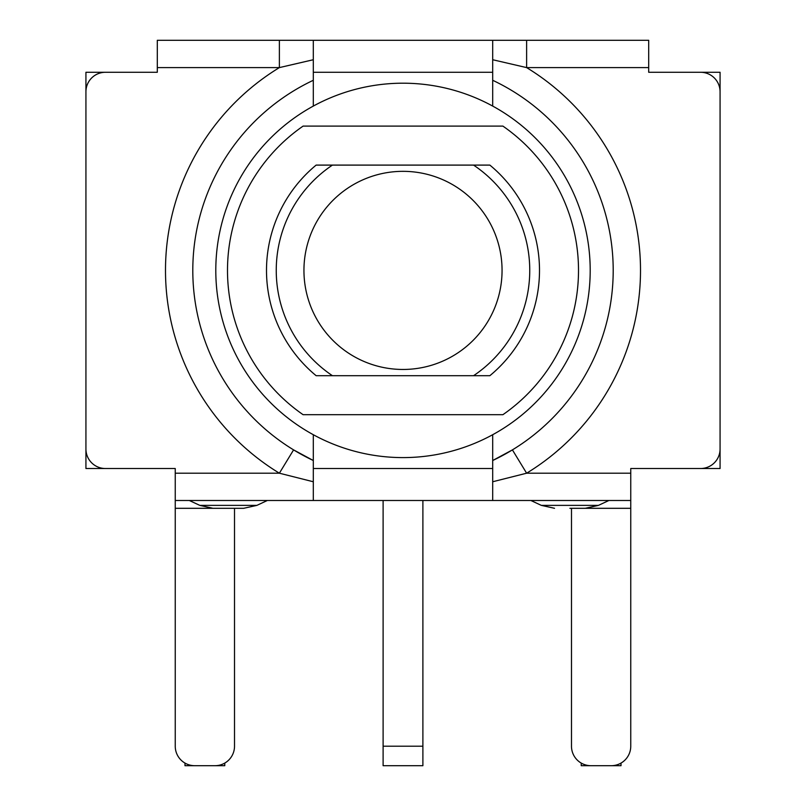 <?xml version="1.0" encoding="UTF-8"?>
<svg xmlns="http://www.w3.org/2000/svg" width="806" height="806" viewBox="0 0 806 806"><rect width="100%" height="100%" fill="white"/><g stroke="black" fill="none" stroke-linecap="round" stroke-linejoin="round"><path stroke-width="1.21" d="M422.888 500.496L422.888 746.205L383.112 746.205L383.112 765.7L422.888 765.7L422.888 746.205M581.227 763.091L581.227 765.7L621.013 765.7L621.013 763.091M184.987 763.091L184.987 765.7L224.773 765.7L224.773 763.091M383.112 500.496L383.112 746.205M621.013 765.7L581.227 765.7M422.888 765.7L383.112 765.7M224.773 765.7L184.987 765.7M492.698 106.09L492.698 80.288A210.215 210.215 0 0 1 492.698 460.508L492.698 434.706M569.882 508.304L630.755 508.304L630.755 500.496L492.698 500.496L492.698 460.508L492.698 500.496L313.302 500.496L313.302 460.508L293.585 449.889L279.38 473.203L313.302 481.756L313.302 460.508A210.215 210.215 0 0 1 313.302 80.288L313.302 40.3L313.302 59.735L279.38 67.603L279.38 40.3L157.301 40.3L157.301 67.603L279.38 67.603A237.508 237.508 0 0 0 279.38 473.203L175.245 473.203L175.245 508.304L243.694 508.304L256.882 505.372L267.34 500.496M313.302 80.288L313.302 106.09M234.516 508.304L234.516 746.205A19.495 19.495 0 0 1 215.021 765.7L194.74 765.7A19.495 19.495 0 0 1 175.245 746.205L175.245 508.304M105.435 468.518L85.93 468.518L85.93 449.023A19.495 19.495 0 0 0 105.435 468.518L175.245 468.518L175.245 473.203M648.699 67.603L648.699 40.3L526.62 40.3L526.62 67.603L648.699 67.603L648.699 72.278L700.565 72.278A19.495 19.495 0 0 1 720.07 91.783L720.07 449.023A19.495 19.495 0 0 1 700.565 468.518L630.755 468.518L630.755 473.203L526.62 473.203A237.508 237.508 0 0 0 526.62 67.603L492.698 59.735L492.698 80.288M526.62 40.3L492.698 40.3L492.698 59.735L492.698 40.3L501.463 40.3M492.698 40.3L279.38 40.3M492.698 460.508L512.415 449.889L526.62 473.203L492.698 481.756M85.93 449.023L85.93 91.783A19.495 19.495 0 0 1 105.435 72.278L157.301 72.278L157.301 67.603M175.245 500.496L313.302 500.496M313.302 434.706L313.302 460.508M630.755 500.496L630.755 473.203M554.528 508.304L541.34 505.372L598.425 505.372L608.883 500.496M228.34 508.304L212.986 508.304L199.797 505.372L189.339 500.496M630.755 508.304L630.755 746.205A19.495 19.495 0 0 1 611.26 765.7L590.979 765.7A19.495 19.495 0 0 1 571.484 746.205L571.484 508.304M313.302 72.278L492.698 72.278M85.93 91.783L85.93 72.278L105.435 72.278M720.07 449.023L720.07 468.518L700.565 468.518M700.565 72.278L720.07 72.278L720.07 91.783M492.698 468.518L313.302 468.518M489.857 375.697L316.143 375.697A136.496 136.496 0 0 1 316.143 165.099L489.857 165.099A136.496 136.496 0 0 1 489.857 375.697M502.894 414.697L303.106 414.697A175.496 175.496 0 0 1 303.106 126.099L502.894 126.099A175.496 175.496 0 0 1 502.894 414.697M215.796 270.403A187.204 187.204 0 0 1 496.597 108.276A187.204 187.204 0 0 1 496.597 432.52A187.204 187.204 0 0 1 215.796 270.403M502.057 270.403A99.057 99.057 0 0 1 403 369.46A99.057 99.057 0 0 1 303.943 270.403A99.057 99.057 0 0 1 403 171.335A99.057 99.057 0 0 1 502.057 270.403M256.882 505.372L199.797 505.372M313.302 40.3L304.537 40.3M598.425 505.372L585.247 508.304M541.34 505.372L530.882 500.496M332.445 165.099A126.754 126.754 0 0 0 332.445 375.697M473.555 375.697A126.754 126.754 0 0 0 473.555 165.099"/></g></svg>
